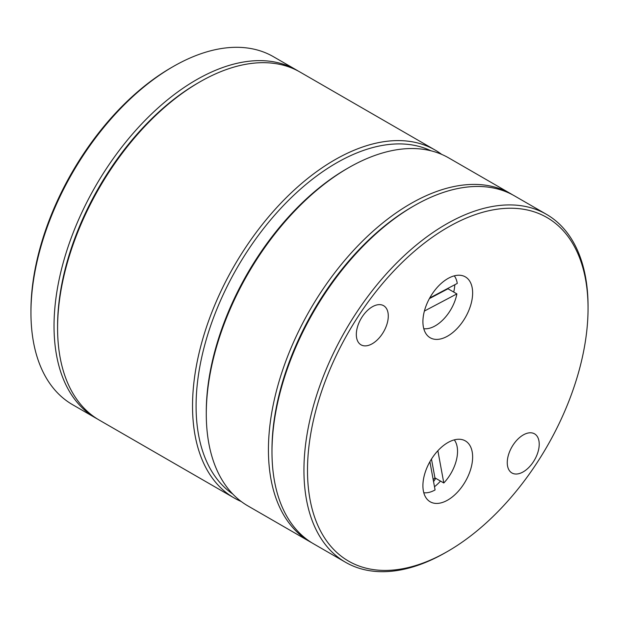 <?xml version="1.0" encoding="UTF-8"?>
<svg xmlns="http://www.w3.org/2000/svg" width="619" height="619" viewBox="0 0 619 619"><rect width="100%" height="100%" fill="white"/><g stroke="black" fill="none" stroke-linecap="round" stroke-linejoin="round"><path stroke-width="0.93" d="M206.282 413.933L206.282 411.883A198.382 114.538 -60 0 1 346.555 168.917L348.335 167.896A200.896 115.985 120 0 0 348.335 167.896A200.896 115.985 120 0 0 206.282 413.933A200.896 115.985 120 0 0 247.886 505.901L310.034 541.78A200.896 115.985 -60 0 1 279.246 380.801A200.896 115.985 -60 0 1 410.482 203.775A200.896 115.985 -60 0 1 510.93 193.824A200.896 115.985 -60 0 1 512.687 194.877M510.93 193.824L448.783 157.946A200.896 115.985 120 0 0 348.335 167.888L346.555 168.917A198.382 114.538 -60 0 1 346.563 168.917M445.997 552.334L447.777 551.312A198.382 114.538 120 0 0 588.05 308.339A198.382 114.538 120 0 0 447.769 227.351A198.382 114.538 120 0 0 307.496 470.316A198.382 114.538 120 0 0 447.769 551.312A198.382 114.538 120 0 0 447.777 551.312L445.997 552.334A200.896 115.985 -60 0 1 345.549 562.284A200.896 115.985 -60 0 1 314.754 401.305A200.896 115.985 -60 0 1 445.997 224.279A200.896 115.985 -60 0 1 546.445 214.329L514.482 195.875A200.896 115.985 120 0 0 414.034 205.825L412.254 206.847A198.382 114.538 -60 0 1 412.262 206.847L414.034 205.825A200.896 115.985 120 0 0 271.981 451.87L271.981 449.82A198.382 114.538 -60 0 1 412.254 206.847A198.382 114.538 120 0 0 271.981 450.833M311.829 542.778A200.896 115.985 -60 0 1 310.034 541.78M435.73 478.325A25.108 14.5 -60 0 1 433.548 481.59M546.445 214.329A200.896 115.985 -60 0 1 588.05 306.289A200.896 115.985 -60 0 1 588.05 307.326M372.305 306.8A22.601 13.045 120 0 0 357.542 326.716A22.601 13.045 120 0 0 361.009 344.829A22.601 13.045 120 0 0 372.305 343.707A22.601 13.045 120 0 0 387.068 323.791A22.601 13.045 120 0 0 383.61 305.685A22.601 13.045 120 0 0 372.305 306.8M523.241 434.956A22.601 13.045 120 0 0 508.478 454.864A22.601 13.045 120 0 0 511.936 472.978A22.601 13.045 120 0 0 523.241 471.856A22.601 13.045 120 0 0 538.004 451.94A22.601 13.045 120 0 0 534.537 433.834A22.601 13.045 120 0 0 523.241 434.956M447.769 442.639A35.159 20.295 120 0 0 424.804 473.62A35.159 20.295 120 0 0 430.197 501.792A35.159 20.295 120 0 0 447.769 500.051A35.159 20.295 120 0 0 470.742 469.07A35.159 20.295 120 0 0 465.349 440.898A35.159 20.295 120 0 0 447.769 442.639M447.769 278.612A35.159 20.295 120 0 0 424.804 309.593A35.159 20.295 120 0 0 430.197 337.765A35.159 20.295 120 0 0 447.769 336.024A35.159 20.295 120 0 0 470.742 305.043A35.159 20.295 120 0 0 465.349 276.871A35.159 20.295 120 0 0 447.769 278.612M271.981 451.87A200.896 115.985 120 0 0 313.585 543.83L345.549 562.284M440.496 481.071A35.159 20.295 -60 0 1 434.492 486.743M454.818 284.725A35.159 20.295 -60 0 1 453.712 292.067M429.896 461.728L435.08 489.946A31.391 18.121 -60 0 1 423.783 492.724M454.292 439.885A31.391 18.121 -60 0 1 443.8 482.982L437.873 450.733M433.176 479.593A31.391 18.121 120 0 0 434.925 477.853L443.8 482.982M434.925 477.853L431.474 459.081M424.394 311.055L456.884 293.893L448.001 288.771A31.391 18.121 120 0 0 448.094 288.276M456.884 293.893A31.391 18.121 -60 0 1 423.783 328.697M454.292 275.85A31.391 18.121 -60 0 1 457.263 283.432L429.741 297.971M429.393 298.598L448.001 288.771M241.248 501.522A200.896 115.985 -60 0 1 234.144 497.962A200.896 115.985 -60 0 1 192.532 406.002A200.896 115.985 -60 0 1 280.229 203.829A200.896 115.985 -60 0 1 435.033 150.007L300.083 72.09A200.896 115.985 120 0 0 199.635 82.041A200.896 115.985 120 0 0 57.582 328.085L57.582 326.035A198.382 114.538 -60 0 1 197.863 83.07A198.382 114.538 120 0 0 57.59 327.056M430.971 150.788A198.382 114.538 120 0 0 279.765 209.477A198.382 114.538 120 0 0 196.084 406.002A198.382 114.538 120 0 0 232.79 494.047M435.033 150.007A200.896 115.985 -60 0 1 441.672 154.379M57.582 328.085A200.896 115.985 120 0 0 99.195 420.053L234.144 497.962M30.95 312.711L30.95 310.661A198.382 114.538 -60 0 1 171.223 67.688A198.382 114.538 -60 0 1 171.231 67.688L173.003 66.666A200.896 115.985 120 0 0 30.95 312.711A200.896 115.985 120 0 0 72.555 404.671L95.643 418.003A200.896 115.985 -60 0 1 64.848 257.024A200.896 115.985 -60 0 1 196.084 79.99A200.896 115.985 -60 0 1 296.532 70.04A200.896 115.985 -60 0 1 298.296 71.092M97.431 419.001A200.896 115.985 -60 0 1 95.643 418.003M296.532 70.04L273.451 56.716A200.896 115.985 120 0 0 173.003 66.666L171.223 67.688M588.05 308.339L588.05 306.289M197.863 83.07L199.635 82.041"/></g></svg>
